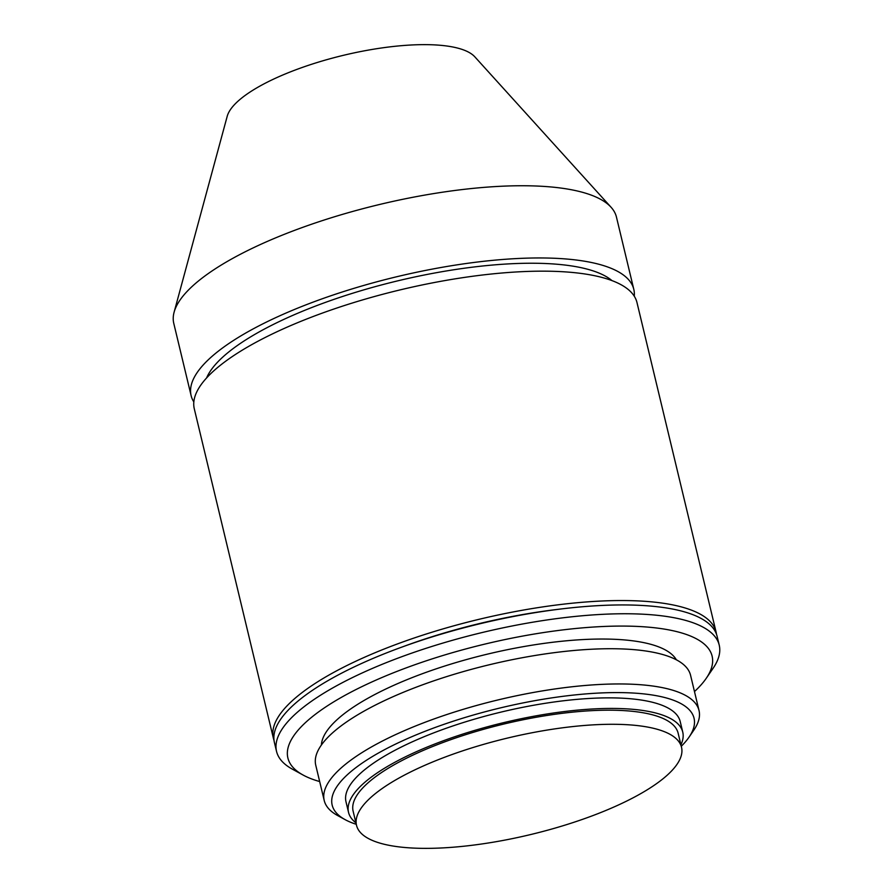 <?xml version="1.0" encoding="UTF-8"?>
<svg xmlns="http://www.w3.org/2000/svg" width="893" height="893" viewBox="0 0 893 893"><rect width="100%" height="100%" fill="white"/><g stroke="black" fill="none" stroke-linecap="round" stroke-linejoin="round"><path stroke-width="1.34" d="M681.526 747.307L678.144 733.22A167.114 49.606 166.5 0 0 611.761 710.203A167.114 49.606 166.5 0 0 436.755 744.885A167.114 49.606 166.5 0 0 353.137 811.246L356.519 825.333A167.114 49.606 166.5 0 0 422.891 848.35A167.114 49.606 166.5 0 0 597.897 813.668A167.114 49.606 166.5 0 0 681.526 747.307A167.114 49.606 166.5 0 0 615.143 724.301A167.114 49.606 166.5 0 0 440.149 758.972A167.114 49.606 166.5 0 0 356.519 825.333M680.913 744.795A171.858 51.024 166.5 0 0 682.754 732.115L680.209 721.544A171.858 51.024 166.5 0 0 611.951 697.88A171.858 51.024 166.5 0 0 431.989 733.544A171.858 51.024 166.5 0 0 345.993 801.78L348.527 812.351A171.858 51.024 166.5 0 0 355.916 822.821M682.754 732.115A171.858 51.024 166.5 0 0 614.496 708.45A171.858 51.024 166.5 0 0 434.523 744.115A171.858 51.024 166.5 0 0 348.527 812.351M681.27 746.28A186.09 55.243 166.5 0 0 689.095 737.071A186.09 55.243 166.5 0 0 620.144 692.6A186.09 55.243 166.5 0 0 401.381 741.357A186.09 55.243 166.5 0 0 345.133 819.651A186.09 55.243 166.5 0 0 356.274 824.306M689.095 737.071L693.894 730.028A192.732 57.208 166.5 0 0 699.018 710.504A192.732 57.208 166.5 0 0 622.477 683.971A192.732 57.208 166.5 0 0 420.659 723.966A192.732 57.208 166.5 0 0 324.215 800.496A192.732 57.208 166.5 0 0 337.654 815.555L345.133 819.651M699.018 710.504L690.568 675.287A192.732 57.208 166.5 0 0 614.016 648.742A192.732 57.208 166.5 0 0 412.198 688.737A192.732 57.208 166.5 0 0 315.765 765.268L324.215 800.496M676.369 659.815A183.244 54.395 166.5 0 0 605.398 639.053A183.244 54.395 166.5 0 0 420.447 674.427A183.244 54.395 166.5 0 0 321.391 745.03M694.475 691.573A218.149 64.754 166.5 0 0 706.296 678.234A218.149 64.754 166.5 0 0 625.468 626.093A218.149 64.754 166.5 0 0 369.032 683.257A218.149 64.754 166.5 0 0 303.084 775.035A218.149 64.754 166.5 0 0 319.672 781.554M706.296 678.234L713.161 668.176A227.626 67.578 166.5 0 0 719.222 645.114A227.626 67.578 166.5 0 0 628.806 613.77A227.626 67.578 166.5 0 0 390.442 661.01A227.626 67.578 166.5 0 0 276.54 751.393A227.626 67.578 166.5 0 0 292.413 769.186L303.084 775.035M719.222 645.114L717.101 636.307A227.626 67.578 166.5 0 0 626.696 604.963A227.626 67.578 166.5 0 0 388.321 652.203A227.626 67.578 166.5 0 0 274.419 742.585L276.54 751.393M716.454 634.142A227.626 67.578 166.5 0 0 716.052 631.909L636.977 302.537A227.626 67.578 166.5 0 0 546.561 271.182A227.626 67.578 166.5 0 0 308.197 318.421A227.626 67.578 166.5 0 0 194.294 408.815L273.37 738.187A227.626 67.578 166.5 0 0 274.017 740.353M716.052 631.909A227.626 67.578 166.5 0 0 625.636 600.565A227.626 67.578 166.5 0 0 387.272 647.793A227.626 67.578 166.5 0 0 273.37 738.187M611.995 280.614A213.405 63.347 166.5 0 0 535.208 263.256A213.405 63.347 166.5 0 0 206.596 377.94M634.264 296.197A227.626 67.578 166.5 0 0 633.796 289.321L616.46 217.111A227.626 67.578 166.5 0 0 611.08 207.265A227.626 67.578 166.5 0 0 526.055 185.766A227.626 67.578 166.5 0 0 303.631 227.023A227.626 67.578 166.5 0 0 174.113 312.17A227.626 67.578 166.5 0 0 173.778 323.389L191.113 395.599A227.626 67.578 166.5 0 0 193.826 401.939M633.796 289.321A227.626 67.578 166.5 0 0 543.39 257.977A227.626 67.578 166.5 0 0 305.015 305.216A227.626 67.578 166.5 0 0 191.113 395.599M611.08 207.265L474.83 56.839A128.994 38.287 166.5 0 0 426.653 44.65A128.994 38.287 166.5 0 0 300.617 68.035A128.994 38.287 166.5 0 0 227.213 116.28L174.113 312.17M558.315 609.316A213.405 63.347 166.5 0 0 403.658 646.443"/></g></svg>

